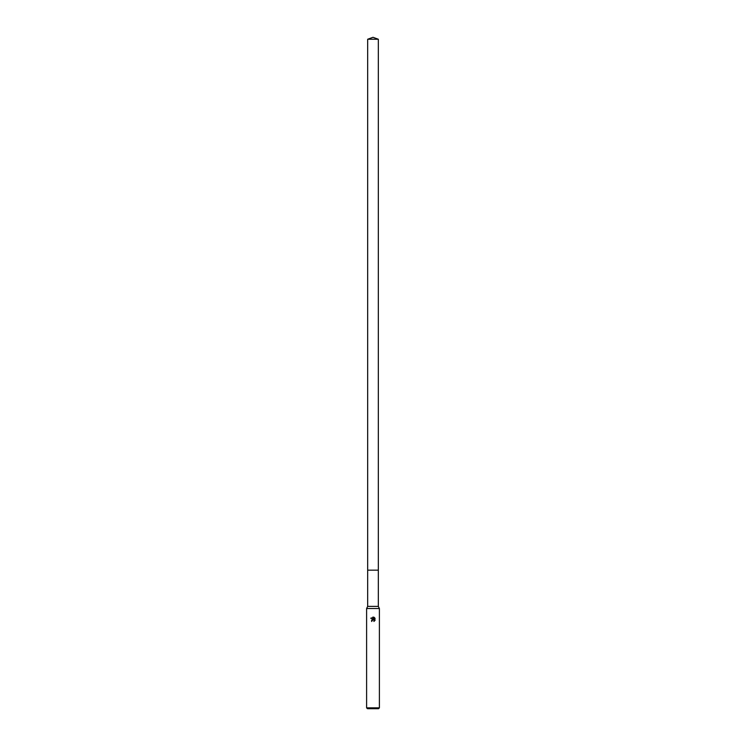 <?xml version="1.0" encoding="UTF-8"?>
<svg xmlns="http://www.w3.org/2000/svg" width="746" height="746" viewBox="0 0 746 746"><rect width="100%" height="100%" fill="white"/><g stroke="black" fill="none" stroke-linecap="round" stroke-linejoin="round"><path stroke-width="1.12" d="M367.675 39.24L378.325 39.24L373 37.3L367.675 39.24L367.675 606.395L378.325 606.395L379.397 608.522L379.397 707.851L366.603 707.851L367.461 708.7L378.539 708.7L379.397 707.851M367.675 606.395L366.603 608.522L379.397 608.522M373 619.18L371.098 617.94M372.953 617.007L374.24 619.432L374.24 617.39M373.849 617.184L375.098 618.425L373.849 617.184L370.827 618.425L373.849 617.184M374.902 618.061L374.902 620.579M375.098 620.206L373.849 621.455L375.098 620.206M374.147 620.42L374.138 621.306L373.942 620.131L373.149 619.833M372.841 619.907L372.273 620.486M373.858 619.292C372.161 619.068 371.424 619.795 371.657 621.493C371.424 619.795 372.161 619.068 373.858 619.292M372.198 620.858L371.527 620.858M367.675 570.158L378.325 570.158L378.325 606.395M378.325 39.24L378.325 570.158M366.603 608.522L366.603 707.851"/></g></svg>
